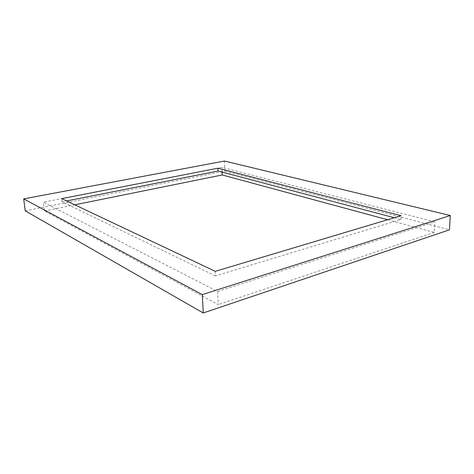 <?xml version="1.0" encoding="UTF-8"?>
<svg xmlns="http://www.w3.org/2000/svg" width="474" height="474" viewBox="0 0 474 474"><rect width="100%" height="100%" fill="white"/><g stroke="black" fill="none" stroke-linecap="round" stroke-linejoin="round"><path stroke-width="0.36" stroke-dasharray="2.37 1.78" d="M394.315 217.732L400.963 219.492L215.463 275.898L215.255 271.335M400.963 219.492L401.105 215.7M215.463 275.898L62.058 201.835L66.609 200.935M62.058 201.835L61.703 198.612M217.619 291.48L434.812 221.832L221.909 167.411L43.395 202.161L217.619 291.48L218.212 304.61L44.449 210.954L43.395 202.161M222.099 172.092L221.909 167.411M387.59 219.746L434.255 232.384L434.812 221.832M44.449 210.954L74.791 204.809M434.255 232.384L218.212 304.61M25.235 210.835L224.872 171.096L224.475 161.024M224.872 171.096L449.453 229.831"/><path stroke-width="0.71" d="M401.105 215.7L215.255 271.335L61.703 198.612L217.927 168.199L401.105 215.7M66.609 200.935L218.046 171.013L394.315 217.732M218.046 171.013L217.927 168.199M74.791 204.809L222.217 174.959L222.099 172.092M222.217 174.959L387.59 219.746M202.291 294.615L450.3 215.528L224.475 161.024L23.7 198.89L202.291 294.615L203.251 312.976L25.235 210.835L23.7 198.89M203.251 312.976L449.453 229.831L450.3 215.528"/></g></svg>

